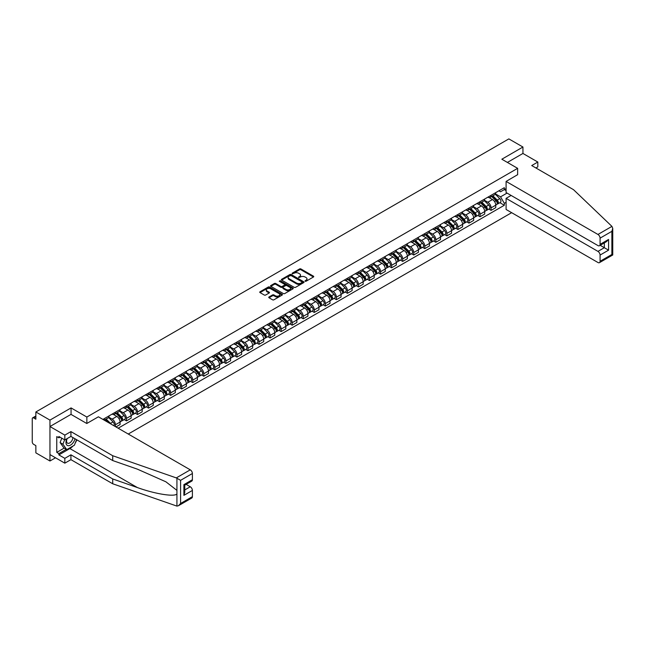 <?xml version="1.0" encoding="UTF-8"?>
<svg xmlns="http://www.w3.org/2000/svg" width="645" height="645" viewBox="0 0 645 645"><rect width="100%" height="100%" fill="white"/><g stroke="black" fill="none" stroke-linecap="round" stroke-linejoin="round"><path stroke-width="0.97" d="M305.101 281.252L306.069 281.252L313.462 276.987A0.984 0.564 0 0 0 313.744 276.584A0.984 0.564 0 0 0 313.462 276.181L300.941 268.957A0.984 0.564 0 0 0 299.554 268.957L292.169 273.222L292.169 273.786L294.096 273.23A3.144 1.814 0 0 1 298.546 273.23L299.586 273.835A3.144 1.814 0 0 1 300.514 275.117A3.144 1.814 0 0 1 299.586 276.407L298.635 277.519L300.562 276.963A3.144 1.814 0 0 1 305.012 276.963L306.053 277.568A3.144 1.814 0 0 1 306.98 278.85A3.144 1.814 0 0 1 306.053 280.14L305.101 281.252L305.101 280.688M269.038 296.974A0.984 0.564 0 0 0 268.747 297.377A0.984 0.564 0 0 0 269.038 297.78L272.545 299.804A0.984 0.564 0 0 0 273.932 299.804L282.139 295.071A0.984 0.564 0 0 0 282.429 294.668A0.984 0.564 0 0 0 282.139 294.265L269.626 287.041A0.984 0.564 0 0 0 268.231 287.041L260.032 291.774A0.984 0.564 0 0 0 259.742 292.177A0.984 0.564 0 0 0 260.032 292.58L264.273 295.031A0.984 0.564 0 0 0 265.659 295.031L269.175 292.999A0.984 0.564 0 0 0 269.465 292.596A0.984 0.564 0 0 0 269.175 292.201L267.07 290.984A2.628 1.516 0 0 1 266.296 289.911A2.628 1.516 0 0 1 267.925 288.508A2.628 1.516 0 0 1 270.787 288.839L279.027 293.596A2.628 1.516 0 0 1 279.801 294.668A2.628 1.516 0 0 1 278.172 296.071A2.628 1.516 0 0 1 275.31 295.741L273.932 294.95A0.984 0.564 0 0 0 272.545 294.95L269.038 296.974L269.038 297.78L272.545 295.765L272.545 294.95M86.857 417.041L71.063 407.922L49.955 420.105L35.862 411.97L508.849 138.893L522.942 147.028L501.842 159.218L517.637 168.337L86.857 417.041L86.857 423.459M294.168 287.323A0.984 0.564 0 0 0 295.555 287.323L303.763 282.583A0.984 0.564 0 0 0 304.045 282.179A0.984 0.564 0 0 0 303.763 281.784L291.25 274.56A0.984 0.564 0 0 0 289.855 274.56L281.655 279.293A0.984 0.564 0 0 0 281.365 279.696A0.984 0.564 0 0 0 281.655 280.099L294.168 287.323M279.527 281.397L292.935 288.831L284.743 293.564A0.984 0.564 0 0 1 283.357 293.564L270.844 286.34L274.351 284.324L274.351 283.51L270.844 285.533A0.984 0.564 0 0 0 270.553 285.937A0.984 0.564 0 0 0 270.844 286.34L270.844 285.533M274.351 284.324A0.984 0.564 0 0 1 275.746 284.324L275.746 283.51A0.984 0.564 0 0 0 274.351 283.51M275.746 283.51L280.817 286.436A0.984 0.564 0 0 0 282.212 286.436L284.534 285.09A0.984 0.564 0 0 0 284.824 284.695A0.984 0.564 0 0 0 284.534 284.292L279.253 281.236L280.228 280.68L292.951 288.025A0.984 0.564 0 0 1 293.241 288.428A0.984 0.564 0 0 1 292.951 288.823L292.951 288.025M49.955 420.105L49.955 460.998L35.862 452.863L35.862 445.622L33.669 444.357A2 1.153 -120 0 1 32.25 441.906L32.25 418.758A2 1.153 -120 0 1 32.661 417.839L35.862 415.993M128.258 434.029L511.646 212.681M49.955 460.998L55.518 457.789M35.862 411.97L35.862 419.21L33.669 417.944A2 1.153 -120 0 0 32.661 417.839M535.906 167.966L537.817 166.862L537.817 162.04L522.942 153.454L522.942 147.028M491.071 195.322A4.604 2.661 60 0 1 490.119 197.394L494.796 194.693A4.604 2.661 -120 0 0 495.747 192.629M484.435 200.289L487.813 202.232A4.604 2.661 60 0 1 491.071 207.875L495.747 205.183A4.604 2.661 -120 0 0 492.49 199.539L489.144 197.604M495.747 205.183L495.747 207.674L491.071 210.375L488.829 209.077M490.119 197.394A4.604 2.661 60 0 1 487.854 197.185M491.071 207.875L491.071 210.375M480.025 201.7A4.604 2.661 60 0 1 479.066 203.772L483.742 201.071A4.604 2.661 -120 0 0 484.701 199.007M477.784 215.454L480.025 216.752L484.701 214.051L484.701 211.56A4.604 2.661 -120 0 0 481.444 205.916L478.098 203.981M479.066 203.772A4.604 2.661 60 0 1 476.8 203.562M473.39 206.666L476.768 208.617A4.604 2.661 60 0 1 480.025 214.261L480.025 216.752M468.971 208.085A4.604 2.661 60 0 1 468.02 210.149L472.696 207.448A4.604 2.661 -120 0 0 473.648 205.384M466.73 221.84L468.971 223.13L473.648 220.429L473.648 217.937A4.604 2.661 -120 0 0 470.39 212.294L467.044 210.367M468.02 210.149A4.604 2.661 60 0 1 465.754 209.939M462.344 213.044L465.714 214.995A4.604 2.661 60 0 1 468.971 220.638L468.971 223.13M457.926 214.463A4.604 2.661 60 0 1 456.974 216.526L461.643 213.834A4.604 2.661 -120 0 0 462.602 211.762M455.684 228.217L457.926 229.507L462.602 226.814L462.602 224.315A4.604 2.661 -120 0 0 459.345 218.671L455.999 216.744M456.974 216.526A4.604 2.661 60 0 1 454.701 216.325M451.29 219.421L454.669 221.372A4.604 2.661 60 0 1 457.926 227.016L457.926 229.507M446.872 220.84A4.604 2.661 60 0 1 445.921 222.912L450.597 220.211A4.604 2.661 -120 0 0 451.548 218.139M444.639 234.595L446.88 235.893L451.548 233.192L451.548 230.692A4.604 2.661 -120 0 0 448.291 225.057L444.945 223.122M445.921 222.912A4.604 2.661 60 0 1 443.655 222.702M440.245 225.806L443.615 227.75A4.604 2.661 60 0 1 446.88 233.393L446.88 235.893M435.826 227.217A4.604 2.661 60 0 1 434.875 229.289L439.551 226.589A4.604 2.661 -120 0 0 440.503 224.525M433.585 240.972L435.826 242.27L440.503 239.569L440.503 237.078A4.604 2.661 -120 0 0 437.246 231.434L433.9 229.499M434.875 229.289A4.604 2.661 60 0 1 432.601 229.08M429.191 232.184L432.569 234.127A4.604 2.661 60 0 1 435.826 239.771L435.826 242.27M424.781 233.603A4.604 2.661 60 0 1 423.821 235.667L428.498 232.966A4.604 2.661 -120 0 0 429.449 230.902M422.54 247.358L424.781 248.647L429.449 245.947L429.449 243.455A4.604 2.661 -120 0 0 426.192 237.811L422.846 235.877M423.821 235.667A4.604 2.661 60 0 1 421.556 235.457M418.145 238.561L421.524 240.512A4.604 2.661 60 0 1 424.781 246.156L424.781 248.647M413.727 239.98A4.604 2.661 60 0 1 412.776 242.044L417.452 239.351A4.604 2.661 -120 0 0 418.403 237.279M411.486 253.735L413.727 255.025L418.403 252.324L418.403 249.833A4.604 2.661 -120 0 0 415.146 244.189L411.8 242.262M412.776 242.044A4.604 2.661 60 0 1 410.51 241.843M407.092 244.939L410.47 246.89A4.604 2.661 60 0 1 413.727 252.534L413.727 255.025M402.682 246.358A4.604 2.661 60 0 1 401.722 248.43L406.398 245.729A4.604 2.661 -120 0 0 407.358 243.657M400.44 260.112L402.682 261.402L407.358 258.709L407.358 256.21A4.604 2.661 -120 0 0 404.093 250.566L400.747 248.639M401.722 248.43A4.604 2.661 60 0 1 399.457 248.22M396.046 251.316L399.424 253.267A4.604 2.661 60 0 1 402.682 258.911L402.682 261.402M391.628 252.735A4.604 2.661 60 0 1 390.677 254.807L395.353 252.106A4.604 2.661 -120 0 0 396.304 250.034M389.387 266.49L391.628 267.788L396.304 265.087L396.304 262.596A4.604 2.661 -120 0 0 393.047 256.952L389.701 255.017M390.677 254.807A4.604 2.661 60 0 1 388.411 254.598M384.992 257.702L388.371 259.645A4.604 2.661 60 0 1 391.628 265.288L391.628 267.788M380.582 259.113A4.604 2.661 60 0 1 379.631 261.185L384.299 258.484A4.604 2.661 -120 0 0 385.258 256.42M378.341 272.867L380.582 274.165L385.258 271.464L385.258 268.973A4.604 2.661 -120 0 0 382.001 263.329L378.655 261.394M379.631 261.185A4.604 2.661 60 0 1 377.357 260.975M373.947 264.079L377.325 266.03A4.604 2.661 60 0 1 380.582 271.666L380.582 274.165M369.529 265.498A4.604 2.661 60 0 1 368.577 267.562L373.253 264.861A4.604 2.661 -120 0 0 374.205 262.797M367.287 279.253L369.529 280.543L374.205 277.842L374.205 275.351A4.604 2.661 -120 0 0 370.948 269.707L367.602 267.772M368.577 267.562A4.604 2.661 60 0 1 366.312 267.353M362.901 270.457L366.271 272.408A4.604 2.661 60 0 1 369.529 278.051L369.529 280.543M358.483 271.876A4.604 2.661 60 0 1 357.532 273.94L362.2 271.247A4.604 2.661 -120 0 0 363.159 269.175M356.242 285.63L358.483 286.92L363.159 284.227L363.159 281.728A4.604 2.661 -120 0 0 359.902 276.084L356.556 274.157M357.532 273.94A4.604 2.661 60 0 1 355.258 273.738M351.847 276.834L355.226 278.785A4.604 2.661 60 0 1 358.483 284.429L358.483 286.92M347.437 278.253A4.604 2.661 60 0 1 346.478 280.325L351.154 277.624A4.604 2.661 -120 0 0 352.106 275.552M345.196 292.008L347.437 293.306L352.106 290.605L352.106 288.105A4.604 2.661 -120 0 0 348.848 282.462L345.502 280.535M346.478 280.325A4.604 2.661 60 0 1 344.212 280.115M340.802 283.211L344.172 285.163A4.604 2.661 60 0 1 347.437 290.806L347.437 293.306M336.384 284.63A4.604 2.661 60 0 1 335.432 286.703L340.108 284.002A4.604 2.661 -120 0 0 341.06 281.938M334.142 298.385L336.384 299.683L341.06 296.982L341.06 294.491A4.604 2.661 -120 0 0 337.803 288.847L334.457 286.912M335.432 286.703A4.604 2.661 60 0 1 333.159 286.493M329.748 289.597L333.126 291.54A4.604 2.661 60 0 1 336.384 297.184L336.384 299.683M325.338 291.008A4.604 2.661 60 0 1 324.379 293.08L329.055 290.379A4.604 2.661 -120 0 0 330.006 288.315M323.097 304.762L325.338 306.061L330.014 303.36L330.014 300.868A4.604 2.661 -120 0 0 326.749 295.225L323.403 293.29M324.379 293.08A4.604 2.661 60 0 1 322.113 292.87M318.703 295.974L322.081 297.925A4.604 2.661 60 0 1 325.338 303.569L325.338 306.061M314.284 297.393A4.604 2.661 60 0 1 313.333 299.457L318.009 296.756A4.604 2.661 -120 0 0 318.961 294.692M312.043 311.148L314.284 312.438L318.961 309.737L318.961 307.246A4.604 2.661 -120 0 0 315.703 301.602L312.357 299.675M313.333 299.457A4.604 2.661 60 0 1 311.067 299.248M307.649 302.352L311.027 304.303A4.604 2.661 60 0 1 314.284 309.947L314.284 312.438M303.239 303.771A4.604 2.661 60 0 1 302.279 305.835L306.956 303.142A4.604 2.661 -120 0 0 307.915 301.07M300.997 317.525L303.239 318.815L307.915 316.123L307.915 313.623A4.604 2.661 -120 0 0 304.658 307.979L301.312 306.053M302.279 305.835A4.604 2.661 60 0 1 300.014 305.633M296.603 308.729L299.981 310.68A4.604 2.661 60 0 1 303.239 316.324L303.239 318.815M292.185 310.148A4.604 2.661 60 0 1 291.234 312.22L295.91 309.519A4.604 2.661 -120 0 0 296.861 307.447M289.944 323.903L292.185 325.201L296.861 322.5L296.861 320.001A4.604 2.661 -120 0 0 293.604 314.365L290.258 312.43M291.234 312.22A4.604 2.661 60 0 1 288.968 312.011M285.558 315.115L288.928 317.058A4.604 2.661 60 0 1 292.185 322.702L292.185 325.201M281.139 316.526A4.604 2.661 60 0 1 280.188 318.598L284.856 315.897A4.604 2.661 -120 0 0 285.816 313.833M278.898 330.28L281.139 331.578L285.816 328.877L285.816 326.386A4.604 2.661 -120 0 0 282.558 320.742L279.212 318.807M280.188 318.598A4.604 2.661 60 0 1 277.914 318.388M274.504 321.492L277.882 323.435A4.604 2.661 60 0 1 281.139 329.079L281.139 331.578M270.094 322.911A4.604 2.661 60 0 1 269.134 324.975L273.811 322.274A4.604 2.661 -120 0 0 274.762 320.21M267.852 336.666L270.094 337.956L274.762 335.255L274.762 332.764A4.604 2.661 -120 0 0 271.505 327.12L268.159 325.185M269.134 324.975A4.604 2.661 60 0 1 266.869 324.766M263.458 327.87L266.828 329.821A4.604 2.661 60 0 1 270.094 335.464L270.094 337.956M259.04 329.289A4.604 2.661 60 0 1 258.089 331.353L262.765 328.66A4.604 2.661 -120 0 0 263.716 326.588M256.799 343.043L259.04 344.333L263.716 341.632L263.716 339.141A4.604 2.661 -120 0 0 260.459 333.497L257.113 331.57M258.089 331.353A4.604 2.661 60 0 1 255.815 331.151M252.405 334.247L255.783 336.198A4.604 2.661 60 0 1 259.04 341.842L259.04 344.333M247.994 335.666A4.604 2.661 60 0 1 247.035 337.738L251.711 335.037A4.604 2.661 -120 0 0 252.663 332.965M245.753 349.421L247.994 350.711L252.663 348.018L252.663 345.518A4.604 2.661 -120 0 0 249.405 339.875L246.059 337.948M247.035 337.738A4.604 2.661 60 0 1 244.769 337.529M241.359 340.625L244.737 342.576A4.604 2.661 60 0 1 247.994 348.219L247.994 350.711M236.941 342.043A4.604 2.661 60 0 1 235.989 344.116L240.666 341.415A4.604 2.661 -120 0 0 241.617 339.343M234.699 355.798L236.941 357.096L241.617 354.395L241.617 351.904A4.604 2.661 -120 0 0 238.36 346.26L235.014 344.325M235.989 344.116A4.604 2.661 60 0 1 233.724 343.906M230.305 347.01L233.683 348.953A4.604 2.661 60 0 1 236.941 354.597L236.941 357.096M225.895 348.421A4.604 2.661 60 0 1 224.936 350.493L229.612 347.792A4.604 2.661 -120 0 0 230.571 345.728M223.654 362.176L225.895 363.474L230.571 360.773L230.571 358.281A4.604 2.661 -120 0 0 227.306 352.638L223.96 350.703M224.936 350.493A4.604 2.661 60 0 1 222.67 350.283M219.26 353.387L222.638 355.339A4.604 2.661 60 0 1 225.895 360.974L225.895 363.474M214.841 354.806A4.604 2.661 60 0 1 213.89 356.87L218.566 354.169A4.604 2.661 -120 0 0 219.518 352.106M212.6 368.561L214.841 369.851L219.518 367.15L219.518 364.659A4.604 2.661 -120 0 0 216.26 359.015L212.915 357.08M213.89 356.87A4.604 2.661 60 0 1 211.625 356.661M208.206 359.765L211.584 361.716A4.604 2.661 60 0 1 214.841 367.36L214.841 369.851M203.796 361.184A4.604 2.661 60 0 1 202.844 363.248L207.513 360.555A4.604 2.661 -120 0 0 208.472 358.483M201.554 374.939L203.796 376.228L208.472 373.536L208.472 371.036A4.604 2.661 -120 0 0 205.215 365.392L201.869 363.466M202.844 363.248A4.604 2.661 60 0 1 200.571 363.046M197.16 366.142L200.539 368.093A4.604 2.661 60 0 1 203.796 373.737L203.796 376.228M192.742 367.561A4.604 2.661 60 0 1 191.791 369.633L196.467 366.932A4.604 2.661 -120 0 0 197.418 364.86M190.501 381.316L192.742 382.614L197.418 379.913L197.418 377.414A4.604 2.661 -120 0 0 194.161 371.77L190.815 369.843M191.791 369.633A4.604 2.661 60 0 1 189.525 369.424M186.115 372.52L189.485 374.471A4.604 2.661 60 0 1 192.742 380.115L192.742 382.614M181.697 373.939A4.604 2.661 60 0 1 180.745 376.011L185.413 373.31A4.604 2.661 -120 0 0 186.373 371.246M179.455 387.693L181.697 388.991L186.373 386.291L186.373 383.799A4.604 2.661 -120 0 0 183.115 378.155L179.77 376.22M180.745 376.011A4.604 2.661 60 0 1 178.472 375.801M175.061 378.905L178.439 380.848A4.604 2.661 60 0 1 181.697 386.492L181.697 388.991M170.651 380.316A4.604 2.661 60 0 1 169.691 382.388L174.368 379.687A4.604 2.661 -120 0 0 175.319 377.623M168.41 394.071L170.651 395.369L175.319 392.668L175.319 390.177A4.604 2.661 -120 0 0 172.062 384.533L168.716 382.598M169.691 382.388A4.604 2.661 60 0 1 167.426 382.179M164.015 385.283L167.386 387.234A4.604 2.661 60 0 1 170.651 392.878L170.651 395.369M159.597 386.702A4.604 2.661 60 0 1 158.646 388.766L163.322 386.065A4.604 2.661 -120 0 0 164.273 384.001M157.356 400.456L159.597 401.746L164.273 399.045L164.273 396.554A4.604 2.661 -120 0 0 161.016 390.91L157.67 388.983M158.646 388.766A4.604 2.661 60 0 1 156.372 388.556M152.962 391.66L156.34 393.611A4.604 2.661 60 0 1 159.597 399.255L159.597 401.746M148.552 393.079A4.604 2.661 60 0 1 147.592 395.143L152.268 392.45A4.604 2.661 -120 0 0 153.228 390.378M146.31 406.834L148.552 408.124L153.228 405.431L153.228 402.932A4.604 2.661 -120 0 0 149.963 397.288L146.617 395.361M147.592 395.143A4.604 2.661 60 0 1 145.327 394.942M141.916 398.038L145.294 399.989A4.604 2.661 60 0 1 148.552 405.632L148.552 408.124M137.498 399.457A4.604 2.661 60 0 1 136.547 401.529L141.223 398.828A4.604 2.661 -120 0 0 142.174 396.756M135.256 413.211L137.498 414.509L142.174 411.808L142.174 409.309A4.604 2.661 -120 0 0 138.917 403.673L135.571 401.738M136.547 401.529A4.604 2.661 60 0 1 134.281 401.319M130.862 404.423L134.241 406.366A4.604 2.661 60 0 1 137.498 412.01L137.498 414.509M126.452 405.834A4.604 2.661 60 0 1 125.493 407.906L130.169 405.205A4.604 2.661 -120 0 0 131.129 403.141M124.211 419.589L126.452 420.887L131.129 418.186L131.129 415.694A4.604 2.661 -120 0 0 127.871 410.051L124.525 408.116M125.493 407.906A4.604 2.661 60 0 1 123.227 407.696M119.817 410.8L123.195 412.744A4.604 2.661 60 0 1 126.452 418.387L126.452 420.887M115.399 412.219A4.604 2.661 60 0 1 114.447 414.284L119.123 411.583A4.604 2.661 -120 0 0 120.075 409.519M115.971 426.934L120.075 424.563L120.075 422.072A4.604 2.661 -120 0 0 116.818 416.428L113.472 414.493M114.447 414.284A4.604 2.661 60 0 1 112.182 414.074M108.771 417.178L112.141 419.129A4.604 2.661 60 0 1 115.399 424.773L115.399 426.611M104.248 420.169L108.07 417.968A4.604 2.661 -120 0 0 109.029 415.896M104.353 418.597A4.604 2.661 60 0 1 104.014 420.032M506.091 190.622L504.317 189.598L500.56 191.767L498.899 190.807M495.489 193.903L500.56 196.838L507.043 193.097M506.091 202.32L504.317 203.336L500.56 196.838M118.164 428.207L504.317 205.263L504.317 203.336M506.091 188.574L504.317 189.598L504.317 187.679L102.934 419.411M517.637 168.337L517.637 174.755M71.063 407.922L71.063 414.421M499.883 202.699L504.317 205.263M305.375 281.349L306.053 280.954A3.144 1.814 0 0 0 306.98 279.672L306.98 278.85M300.514 275.117L300.514 275.939A3.144 1.814 0 0 1 299.586 277.221L298.909 277.616M313.446 276.995L300.941 269.779A0.984 0.564 0 0 0 299.554 269.779L292.443 273.883M303.763 281.784L303.763 282.583L291.25 275.375A0.984 0.564 0 0 0 289.855 275.375L281.663 280.107L281.655 279.293M302.021 282.462L302.021 281.905L291.04 275.56L289.057 276.141A3.144 1.814 0 0 0 288.138 277.431A3.144 1.814 0 0 0 289.057 278.713L296.563 283.05A3.144 1.814 0 0 0 301.013 283.05L302.021 282.462L302.021 283.284L302.223 282.179M288.138 277.431L288.138 278.245A3.144 1.814 0 0 0 289.057 279.527L289.057 278.713M302.021 283.284L301.013 283.865A3.144 1.814 0 0 1 296.563 283.865L289.057 279.527M275.746 284.324L280.817 287.259A0.984 0.564 0 0 0 282.212 287.259L284.534 285.912A0.984 0.564 0 0 0 284.824 285.509L284.824 284.695M286.082 289.476A2.628 1.516 0 0 0 288.952 289.807A2.628 1.516 0 0 0 290.572 288.404A2.628 1.516 0 0 0 289.807 287.331L286.904 285.654A0.984 0.564 0 0 0 285.509 285.654L283.179 287.001A0.984 0.564 0 0 0 282.897 287.404A0.984 0.564 0 0 0 283.179 287.799L286.082 289.476L286.082 290.298A2.628 1.516 0 0 0 288.952 290.629A2.628 1.516 0 0 0 290.572 289.226L290.572 288.404M282.897 287.404L282.897 288.218A0.984 0.564 0 0 0 283.179 288.621L283.179 287.799M286.082 290.298L283.179 288.621M279.801 294.668L279.801 295.483A2.628 1.516 0 0 1 278.172 296.885A2.628 1.516 0 0 1 275.31 296.555L273.932 295.765A0.984 0.564 0 0 0 272.545 295.765M266.296 289.911L266.296 290.726A2.628 1.516 0 0 0 267.07 291.798L267.07 290.984M269.175 292.201L269.175 292.999L267.07 291.798M282.123 295.071L269.626 287.855A0.984 0.564 0 0 0 268.231 287.855L260.048 292.588M491.667 196.499L496.021 200.797A2.507 1.443 60 0 1 496.682 204.546L495.747 205.086M492.538 197.354L494.384 198.418M492.151 196.217L496.916 200.926A1.201 0.693 60 0 1 497.231 202.724A1.201 0.693 60 0 1 497.126 202.764M492.869 195.806L497.222 200.095A2.507 1.443 60 0 1 497.884 203.852A2.507 1.443 60 0 1 497.126 203.933M495.304 194.218L499.77 198.628A2.507 1.443 60 0 1 500.431 202.377L497.884 203.852M480.622 202.877L484.967 207.174A2.507 1.443 60 0 1 485.629 210.923L484.701 211.463M481.484 203.731L483.331 204.796M481.097 202.603L485.87 207.303A1.201 0.693 60 0 1 486.185 209.101A1.201 0.693 60 0 1 486.072 209.149M481.823 202.183L486.177 206.473A2.507 1.443 60 0 1 486.838 210.23A2.507 1.443 60 0 1 486.08 210.31M484.258 200.595L488.725 205.005A2.507 1.443 60 0 1 489.386 208.762L486.838 210.23M469.568 209.254L473.922 213.551A2.507 1.443 60 0 1 474.583 217.309L473.648 217.841M470.439 210.117L472.285 211.181M470.052 208.98L474.817 213.68A1.201 0.693 60 0 1 475.139 215.478A1.201 0.693 60 0 1 475.026 215.527M470.769 208.561L475.123 212.858A2.507 1.443 60 0 1 475.784 216.607A2.507 1.443 60 0 1 475.026 216.688M473.212 206.981L477.679 211.383A2.507 1.443 60 0 1 478.34 215.14L475.784 216.607M611.936 226.387L612.75 228.37L611.871 231.329L600.076 238.142A3.007 1.733 -120 0 0 597.955 234.458L611.936 226.387L573.518 189.678L531.73 165.555L537.817 162.04M511.114 195.443L506.091 198.354L506.091 209.472L597.955 262.507A3.007 1.733 -120 0 0 599.455 262.66A3.007 1.733 -120 0 0 600.076 261.281L600.076 255.065A3.007 1.733 -120 0 0 597.955 251.389L604.325 247.704L608.574 250.163L600.076 255.065M506.091 198.354L597.955 251.389M517.637 174.674L506.091 181.422L506.091 192.541L597.955 245.584A3.007 1.733 -120 0 0 599.455 245.729A3.007 1.733 -120 0 0 600.076 244.35L600.076 238.142M506.091 181.422L597.955 234.458M522.942 153.454L507.397 162.427M600.181 245.31L604.325 247.704L604.325 242.915M600.076 244.35L608.574 239.448L606.453 241.69L599.455 245.729M600.076 261.281L611.871 254.477L612.315 254.735M72.982 446.034A11.271 6.506 -60 0 1 69.862 448.565L58.88 454.91L64.831 458.345L70.926 454.822L112.714 478.953L112.714 483.774L176.923 506.107L178.472 505.712L180.6 503.463L192.395 496.658A3.007 1.733 60 0 1 191.767 498.037L178.472 505.712M112.714 478.953L137.409 487.572C154.953 493.941 174.61 497.11 176.923 493.933L176.923 490.369L165.886 481.799L137.409 469.165L112.714 460.554L70.926 436.423L64.831 439.938L58.88 436.504L58.88 437.818L56.76 436.584L56.76 452.371L58.88 453.596L66.25 449.347M64.831 458.345L64.831 463.166L49.955 454.58L49.955 426.53L70.99 414.38L86.785 423.499L98.403 416.799L190.267 469.834A3.007 1.733 60 0 1 192.395 473.511L192.395 479.727A3.007 1.733 60 0 1 191.767 481.106L184.776 485.145L184.776 492.385L183.89 495.352L183.89 484.637C185.042 485.298 185.042 485.298 183.89 484.637L192.395 479.727M70.926 454.822L70.926 459.651L64.831 463.166M112.714 483.774L70.926 459.651M192.395 473.511L180.6 480.323L176.287 477.905L112.714 455.725L70.926 431.602L64.831 435.117L64.831 439.938M64.831 435.117L49.955 426.53M58.88 454.91L58.88 453.596M70.926 431.602L70.926 436.423M112.714 455.725L112.714 460.554M184.776 489.934L190.267 486.765A3.007 1.733 60 0 1 192.395 490.442L192.395 496.658M190.267 486.765L186.115 484.371M76.82 439.825A11.271 6.506 -60 0 1 75.223 443.083M60.017 437.157L58.88 437.818M56.76 452.371L64.121 448.122M66.862 438.769A6.514 3.757 120 0 0 65.967 442.438A6.514 3.757 120 0 0 69.894 445.421A6.514 3.757 120 0 0 74.973 438.761M67.209 438.568A4.459 2.572 120 0 0 66.58 441.115A4.459 2.572 120 0 0 67.499 443.155A4.459 2.572 120 0 0 70.902 441.994A4.459 2.572 120 0 0 72.877 437.552M76.545 439.672L74.393 445.219L66.741 449.629L63.911 447.993L60.09 442.559L61.783 438.181M66.741 449.629L62.92 444.195L64.621 439.817M60.09 442.559L62.92 444.195M458.522 215.64L462.876 219.929A2.507 1.443 60 0 1 463.537 223.686L462.602 224.226M459.385 216.494L461.231 217.558M459.006 215.357L463.771 220.058A1.201 0.693 60 0 1 464.086 221.864A1.201 0.693 60 0 1 463.981 221.904M459.724 214.938L464.078 219.236A2.507 1.443 60 0 1 464.739 222.993A2.507 1.443 60 0 1 463.981 223.073M462.159 213.358L466.625 217.76A2.507 1.443 60 0 1 467.286 221.517L464.739 222.993M447.469 222.017L451.822 226.306A2.507 1.443 60 0 1 452.484 230.063L451.548 230.604M448.34 222.872L450.186 223.936M447.953 221.735L452.717 226.435A1.201 0.693 60 0 1 453.04 228.241A1.201 0.693 60 0 1 452.927 228.282M448.678 221.324L453.024 225.613A2.507 1.443 60 0 1 453.685 229.37A2.507 1.443 60 0 1 452.935 229.451M451.113 219.735L455.58 224.146A2.507 1.443 60 0 1 456.241 227.895L453.685 229.37M436.423 228.394L440.777 232.692A2.507 1.443 60 0 1 441.438 236.441L440.503 236.981M437.294 229.249L439.132 230.313M436.907 228.112L441.672 232.821A1.201 0.693 60 0 1 441.986 234.619A1.201 0.693 60 0 1 441.881 234.667M437.624 227.701L441.978 231.99A2.507 1.443 60 0 1 442.639 235.748A2.507 1.443 60 0 1 441.881 235.828M440.059 226.113L444.526 230.523A2.507 1.443 60 0 1 445.187 234.272L442.639 235.748M425.369 234.772L429.723 239.069A2.507 1.443 60 0 1 430.384 242.818L429.449 243.358M426.24 235.627L428.087 236.699M425.853 234.498L430.618 239.198A1.201 0.693 60 0 1 430.941 240.996A1.201 0.693 60 0 1 430.828 241.045M426.579 234.079L430.933 238.376A2.507 1.443 60 0 1 431.594 242.125A2.507 1.443 60 0 1 430.836 242.206M429.014 232.49L433.48 236.9A2.507 1.443 60 0 1 434.141 240.658L431.594 242.125M414.324 241.149L418.678 245.447A2.507 1.443 60 0 1 419.339 249.204L418.403 249.744M415.195 242.012L417.033 243.076M414.808 240.875L419.572 245.576A1.201 0.693 60 0 1 419.887 247.382A1.201 0.693 60 0 1 419.782 247.422M415.525 240.456L419.879 244.753A2.507 1.443 60 0 1 420.54 248.502A2.507 1.443 60 0 1 419.782 248.583M417.96 238.876L422.427 243.278A2.507 1.443 60 0 1 423.088 247.035L420.54 248.502M403.278 247.535L407.624 251.824A2.507 1.443 60 0 1 408.285 255.581L407.35 256.121M404.141 248.389L405.987 249.454M403.754 247.253L408.527 251.953A1.201 0.693 60 0 1 408.841 253.759A1.201 0.693 60 0 1 408.728 253.799M404.48 246.833L408.833 251.131A2.507 1.443 60 0 1 409.494 254.888A2.507 1.443 60 0 1 408.736 254.969M406.914 245.253L411.381 249.655A2.507 1.443 60 0 1 412.042 253.412L409.494 254.888M392.225 253.912L396.578 258.202A2.507 1.443 60 0 1 397.239 261.959L396.304 262.499M393.095 254.767L394.942 255.831M392.708 253.63L397.473 258.331A1.201 0.693 60 0 1 397.788 260.137A1.201 0.693 60 0 1 397.683 260.177M393.426 253.219L397.78 257.508A2.507 1.443 60 0 1 398.441 261.265A2.507 1.443 60 0 1 397.683 261.346M395.869 251.631L400.335 256.041A2.507 1.443 60 0 1 400.988 259.79L398.441 261.265M381.179 260.29L385.533 264.587A2.507 1.443 60 0 1 386.186 268.336L385.258 268.876M382.042 261.144L383.888 262.209M381.663 260.008L386.428 264.716A1.201 0.693 60 0 1 386.742 266.514A1.201 0.693 60 0 1 386.629 266.562M382.38 259.596L386.734 263.886A2.507 1.443 60 0 1 387.395 267.643A2.507 1.443 60 0 1 386.637 267.723M384.815 258.008L389.282 262.418A2.507 1.443 60 0 1 389.943 266.167L387.395 267.643M370.125 266.667L374.479 270.964A2.507 1.443 60 0 1 375.14 274.722L374.205 275.254M370.996 267.522L372.842 268.594M370.609 266.393L375.374 271.094A1.201 0.693 60 0 1 375.696 272.891A1.201 0.693 60 0 1 375.584 272.94M371.335 265.974L375.68 270.271A2.507 1.443 60 0 1 376.341 274.02A2.507 1.443 60 0 1 375.592 274.101M373.769 264.386L378.236 268.796A2.507 1.443 60 0 1 378.897 272.553L376.341 274.02M359.08 273.045L363.433 277.342A2.507 1.443 60 0 1 364.094 281.099L363.159 281.639M359.942 273.907L361.789 274.972M359.563 272.771L364.328 277.471A1.201 0.693 60 0 1 364.643 279.277A1.201 0.693 60 0 1 364.538 279.317M360.281 272.351L364.635 276.649A2.507 1.443 60 0 1 365.296 280.406A2.507 1.443 60 0 1 364.538 280.478M362.716 270.771L367.182 275.173A2.507 1.443 60 0 1 367.844 278.93L365.296 280.406M348.026 279.43L352.38 283.719A2.507 1.443 60 0 1 353.041 287.476L352.106 288.017M348.897 280.285L350.743 281.349M348.51 279.148L353.275 283.848A1.201 0.693 60 0 1 353.597 285.654A1.201 0.693 60 0 1 353.484 285.695M349.235 278.729L353.589 283.026A2.507 1.443 60 0 1 354.242 286.783A2.507 1.443 60 0 1 353.492 286.864M351.67 277.148L356.137 281.551A2.507 1.443 60 0 1 356.798 285.308L354.242 286.783M336.98 285.808L341.334 290.105A2.507 1.443 60 0 1 341.995 293.854L341.06 294.394M337.851 286.662L339.689 287.726M337.464 285.525L342.229 290.234A1.201 0.693 60 0 1 342.543 292.032A1.201 0.693 60 0 1 342.439 292.072M338.182 285.114L342.535 289.403A2.507 1.443 60 0 1 343.196 293.161A2.507 1.443 60 0 1 342.439 293.241M340.616 283.526L345.083 287.936A2.507 1.443 60 0 1 345.744 291.685L343.196 293.161M325.927 292.185L330.28 296.482A2.507 1.443 60 0 1 330.941 300.231L330.006 300.772M326.797 293.04L328.644 294.104M326.41 291.911L331.183 296.611A1.201 0.693 60 0 1 331.498 298.409A1.201 0.693 60 0 1 331.385 298.458M327.136 291.492L331.49 295.781A2.507 1.443 60 0 1 332.151 299.538A2.507 1.443 60 0 1 331.393 299.619M329.571 289.903L334.037 294.314A2.507 1.443 60 0 1 334.699 298.071L332.151 299.538M314.881 298.562L319.235 302.86A2.507 1.443 60 0 1 319.896 306.617L318.961 307.149M315.752 299.425L317.598 300.489M315.365 298.288L320.13 302.989A1.201 0.693 60 0 1 320.444 304.787A1.201 0.693 60 0 1 320.339 304.835M316.082 297.869L320.436 302.166A2.507 1.443 60 0 1 321.097 305.915A2.507 1.443 60 0 1 320.339 305.996M318.517 296.289L322.992 300.691A2.507 1.443 60 0 1 323.645 304.448L321.097 305.915M303.835 304.948L308.181 309.237A2.507 1.443 60 0 1 308.842 312.994L307.915 313.534M304.698 305.803L306.544 306.867M304.311 304.666L309.084 309.366A1.201 0.693 60 0 1 309.398 311.172A1.201 0.693 60 0 1 309.286 311.213M305.037 304.247L309.39 308.544A2.507 1.443 60 0 1 310.052 312.301A2.507 1.443 60 0 1 309.294 312.382M307.471 302.666L311.938 307.068A2.507 1.443 60 0 1 312.599 310.825L310.052 312.301M292.782 311.325L297.135 315.615A2.507 1.443 60 0 1 297.797 319.372L296.861 319.912M293.652 312.18L295.499 313.244M293.265 311.043L298.03 315.744A1.201 0.693 60 0 1 298.353 317.55A1.201 0.693 60 0 1 298.24 317.59M293.983 310.632L298.337 314.921A2.507 1.443 60 0 1 298.998 318.678A2.507 1.443 60 0 1 298.248 318.759M296.426 309.044L300.892 313.454A2.507 1.443 60 0 1 301.554 317.203L298.998 318.678M281.736 317.703L286.09 322A2.507 1.443 60 0 1 286.751 325.749L285.816 326.289M282.599 318.557L284.445 319.622M282.22 317.421L286.985 322.129A1.201 0.693 60 0 1 287.299 323.927A1.201 0.693 60 0 1 287.194 323.975M282.937 317.009L287.291 321.299A2.507 1.443 60 0 1 287.952 325.056A2.507 1.443 60 0 1 287.194 325.136M285.372 315.421L289.839 319.831A2.507 1.443 60 0 1 290.5 323.58L287.952 325.056M270.682 324.08L275.036 328.378A2.507 1.443 60 0 1 275.697 332.127L274.762 332.667M271.553 324.935L273.399 326.007M271.166 323.806L275.931 328.507A1.201 0.693 60 0 1 276.253 330.305A1.201 0.693 60 0 1 276.141 330.353M271.892 323.387L276.245 327.684A2.507 1.443 60 0 1 276.899 331.433A2.507 1.443 60 0 1 276.149 331.514M274.327 321.799L278.793 326.209A2.507 1.443 60 0 1 279.454 329.966L276.899 331.433M259.637 330.458L263.99 334.755A2.507 1.443 60 0 1 264.652 338.512L263.716 339.052M260.507 331.32L262.346 332.385M260.12 330.184L264.885 334.884A1.201 0.693 60 0 1 265.2 336.69A1.201 0.693 60 0 1 265.095 336.73M260.838 329.764L265.192 334.062A2.507 1.443 60 0 1 265.853 337.811A2.507 1.443 60 0 1 265.095 337.891M263.273 328.184L267.74 332.586A2.507 1.443 60 0 1 268.401 336.343L265.853 337.811M248.583 336.843L252.937 341.132A2.507 1.443 60 0 1 253.598 344.89L252.663 345.43M249.454 337.698L251.3 338.762M249.067 336.561L253.832 341.261A1.201 0.693 60 0 1 254.154 343.067A1.201 0.693 60 0 1 254.041 343.108M249.792 336.142L254.146 340.439A2.507 1.443 60 0 1 254.807 344.196A2.507 1.443 60 0 1 254.049 344.277M252.227 334.561L256.694 338.964A2.507 1.443 60 0 1 257.355 342.721L254.807 344.196M237.537 343.221L241.891 347.51A2.507 1.443 60 0 1 242.552 351.267L241.617 351.807M238.408 344.075L240.246 345.139M238.021 342.938L242.786 347.639A1.201 0.693 60 0 1 243.1 349.445A1.201 0.693 60 0 1 242.996 349.485M238.739 342.527L243.092 346.817A2.507 1.443 60 0 1 243.754 350.574A2.507 1.443 60 0 1 242.996 350.654M241.174 340.939L245.64 345.349A2.507 1.443 60 0 1 246.301 349.098L243.754 350.574M226.492 349.598L230.837 353.895A2.507 1.443 60 0 1 231.499 357.644L230.563 358.185M227.354 350.453L229.201 351.517M226.967 349.316L231.74 354.024A1.201 0.693 60 0 1 232.055 355.822A1.201 0.693 60 0 1 231.942 355.871M227.693 348.905L232.047 353.194A2.507 1.443 60 0 1 232.708 356.951A2.507 1.443 60 0 1 231.95 357.032M230.128 347.316L234.595 351.727A2.507 1.443 60 0 1 235.256 355.476L232.708 356.951M215.438 355.976L219.792 360.273A2.507 1.443 60 0 1 220.453 364.03L219.518 364.562M216.309 356.83L218.155 357.902M215.922 355.701L220.687 360.402A1.201 0.693 60 0 1 221.001 362.2A1.201 0.693 60 0 1 220.896 362.248M216.639 355.282L220.993 359.579A2.507 1.443 60 0 1 221.654 363.329A2.507 1.443 60 0 1 220.896 363.409M219.082 353.694L223.549 358.104A2.507 1.443 60 0 1 224.21 361.861L221.654 363.329M204.392 362.353L208.746 366.65A2.507 1.443 60 0 1 209.399 370.407L208.472 370.948M205.255 363.216L207.101 364.28M204.876 362.079L209.641 366.779A1.201 0.693 60 0 1 209.956 368.585A1.201 0.693 60 0 1 209.843 368.626M205.594 361.66L209.947 365.957A2.507 1.443 60 0 1 210.609 369.714A2.507 1.443 60 0 1 209.851 369.787M208.029 360.079L212.495 364.481A2.507 1.443 60 0 1 213.156 368.239L210.609 369.714M193.339 368.738L197.692 373.028A2.507 1.443 60 0 1 198.354 376.785L197.418 377.325M194.209 369.593L196.056 370.657M193.823 368.456L198.587 373.157A1.201 0.693 60 0 1 198.91 374.963A1.201 0.693 60 0 1 198.797 375.003M194.548 368.037L198.894 372.334A2.507 1.443 60 0 1 199.555 376.091A2.507 1.443 60 0 1 198.805 376.172M196.983 366.457L201.45 370.859A2.507 1.443 60 0 1 202.111 374.616L199.555 376.091M182.293 375.116L186.647 379.413A2.507 1.443 60 0 1 187.308 383.162L186.373 383.702M183.156 375.971L185.002 377.035M182.777 374.834L187.542 379.542A1.201 0.693 60 0 1 187.856 381.34A1.201 0.693 60 0 1 187.751 381.38M183.494 374.423L187.848 378.712A2.507 1.443 60 0 1 188.509 382.469A2.507 1.443 60 0 1 187.751 382.55M185.929 372.834L190.396 377.244A2.507 1.443 60 0 1 191.057 380.993L188.509 382.469M171.239 381.493L175.593 385.791A2.507 1.443 60 0 1 176.254 389.54L175.319 390.08M172.11 382.348L173.957 383.412M171.723 381.219L176.488 385.92A1.201 0.693 60 0 1 176.811 387.718A1.201 0.693 60 0 1 176.698 387.766M172.449 380.8L176.803 385.089A2.507 1.443 60 0 1 177.464 388.846A2.507 1.443 60 0 1 176.706 388.927M174.884 379.212L179.35 383.622A2.507 1.443 60 0 1 180.011 387.379L177.464 388.846M160.194 387.871L164.548 392.168A2.507 1.443 60 0 1 165.209 395.925L164.273 396.457M161.065 388.733L162.903 389.798M160.678 387.597L165.442 392.297A1.201 0.693 60 0 1 165.757 394.103A1.201 0.693 60 0 1 165.652 394.143M161.395 387.177L165.749 391.475A2.507 1.443 60 0 1 166.41 395.224A2.507 1.443 60 0 1 165.652 395.304M163.83 385.597L168.297 389.999A2.507 1.443 60 0 1 168.958 393.756L166.41 395.224M149.14 394.256L153.494 398.546A2.507 1.443 60 0 1 154.155 402.303L153.22 402.843M150.011 395.111L151.857 396.175M149.624 393.974L154.397 398.675A1.201 0.693 60 0 1 154.711 400.481A1.201 0.693 60 0 1 154.598 400.521M150.35 393.555L154.703 397.852A2.507 1.443 60 0 1 155.364 401.609A2.507 1.443 60 0 1 154.606 401.69M152.784 391.975L157.251 396.377A2.507 1.443 60 0 1 157.912 400.134L155.364 401.609M138.095 400.634L142.448 404.923A2.507 1.443 60 0 1 143.109 408.68L142.174 409.22M138.965 401.488L140.812 402.553M138.578 400.351L143.343 405.052A1.201 0.693 60 0 1 143.658 406.858A1.201 0.693 60 0 1 143.553 406.898M139.296 399.94L143.65 404.23A2.507 1.443 60 0 1 144.311 407.987A2.507 1.443 60 0 1 143.553 408.067M141.739 398.352L146.205 402.762A2.507 1.443 60 0 1 146.858 406.511L144.311 407.987M127.049 407.011L131.395 411.308A2.507 1.443 60 0 1 132.056 415.057L131.129 415.598M127.912 407.866L129.758 408.93M127.525 406.729L132.298 411.437A1.201 0.693 60 0 1 132.612 413.235A1.201 0.693 60 0 1 132.499 413.284M128.25 406.318L132.604 410.607A2.507 1.443 60 0 1 133.265 414.364A2.507 1.443 60 0 1 132.507 414.445M130.685 404.729L135.152 409.14A2.507 1.443 60 0 1 135.813 412.889L133.265 414.364M115.995 413.389L120.349 417.686A2.507 1.443 60 0 1 121.01 421.435L120.075 421.975M116.866 414.243L118.712 415.316M116.479 413.114L121.244 417.815A1.201 0.693 60 0 1 121.566 419.613A1.201 0.693 60 0 1 121.453 419.661M117.205 412.695L121.55 416.993A2.507 1.443 60 0 1 122.211 420.742A2.507 1.443 60 0 1 121.462 420.822M119.639 411.107L124.106 415.517A2.507 1.443 60 0 1 124.767 419.274L122.211 420.742M104.95 419.766L106.917 421.709M105.812 420.629L107.659 421.693M108.763 422.773L105.433 419.492M106.151 419.073L110.505 423.37A2.507 1.443 60 0 1 111.101 424.128M108.586 417.492L113.052 421.894A2.507 1.443 60 0 1 113.73 425.644M115.399 424.773L120.075 422.072M126.452 418.387L131.129 415.694M137.498 412.01L142.174 409.309M148.552 405.632L153.228 402.932M159.597 399.255L164.273 396.554M170.651 392.878L175.319 390.177M181.697 386.492L186.373 383.799M192.742 380.115L197.418 377.414M203.796 373.737L208.472 371.036M214.841 367.36L219.518 364.659M225.895 360.974L230.571 358.281M236.941 354.597L241.617 351.904M247.994 348.219L252.663 345.518M259.04 341.842L263.716 339.141M270.094 335.464L274.762 332.764M281.139 329.079L285.816 326.386M292.185 322.702L296.861 320.001M303.239 316.324L307.915 313.623M314.284 309.947L318.961 307.246M325.338 303.569L330.014 300.868M336.384 297.184L341.06 294.491M347.437 290.806L352.106 288.105M358.483 284.429L363.159 281.728M369.529 278.051L374.205 275.351M380.582 271.666L385.258 268.973M391.628 265.288L396.304 262.596M402.682 258.911L407.358 256.21M413.727 252.534L418.403 249.833M424.781 246.156L429.449 243.455M435.826 239.771L440.503 237.078M446.88 233.393L451.548 230.692M457.926 227.016L462.602 224.315M468.971 220.638L473.648 217.937M480.025 214.261L484.701 211.56M112.141 419.129L116.818 416.428M123.195 412.744L127.871 410.051M134.241 406.366L138.917 403.673M145.294 399.989L149.963 397.288M156.34 393.611L161.016 390.91M167.386 387.234L172.062 384.533M178.439 380.848L183.115 378.155M189.485 374.471L194.161 371.77M200.539 368.093L205.215 365.392M211.584 361.716L216.26 359.015M222.638 355.339L227.306 352.638M233.683 348.953L238.36 346.26M244.737 342.576L249.405 339.875M255.783 336.198L260.459 333.497M266.828 329.821L271.505 327.12M277.882 323.435L282.558 320.742M288.928 317.058L293.604 314.365M299.981 310.68L304.658 307.979M311.027 304.303L315.703 301.602M322.081 297.925L326.749 295.225M333.126 291.54L337.803 288.847M344.172 285.163L348.848 282.462M355.226 278.785L359.902 276.084M366.271 272.408L370.948 269.707M377.325 266.03L382.001 263.329M388.371 259.645L393.047 256.952M399.424 253.267L404.093 250.566M410.47 246.89L415.146 244.189M421.524 240.512L426.192 237.811M432.569 234.127L437.246 231.434M443.615 227.75L448.291 225.057M454.669 221.372L459.345 218.671M465.714 214.995L470.39 212.294M476.768 208.617L481.444 205.916M487.813 202.232L492.49 199.539M35.862 416.67L33.669 417.944M306.053 280.954L306.053 280.14M298.635 277.519L298.635 276.955M299.586 277.221L299.586 276.407M292.169 273.786L292.169 273.222M299.554 269.779L299.554 268.957M300.941 269.779L300.941 268.957M313.462 276.987L313.462 276.181M289.855 275.375L289.855 274.56M291.25 275.375L291.25 274.56M296.563 283.865L296.563 283.05M301.013 283.865L301.013 283.05M280.817 287.259L280.817 286.436M282.212 287.259L282.212 286.436M284.534 285.912L284.534 285.09M280.228 281.494L280.228 280.68M273.932 295.765L273.932 294.95M275.31 296.555L275.31 295.741M260.032 292.58L260.032 291.774M268.231 287.855L268.231 287.041M269.626 287.855L269.626 287.041M282.139 295.071L282.139 294.265M496.021 200.797L494.586 201.619M497.48 202.175L497.029 202.433M499.77 198.628L497.222 200.095M484.967 207.174L483.532 208.004M486.435 208.553L485.983 208.811M488.725 205.005L486.177 206.473M473.922 213.551L472.487 214.382M475.381 214.93L474.93 215.196M477.679 211.383L475.123 212.858M611.871 254.477L611.871 231.329M608.574 239.448L608.574 250.163M176.923 506.107L176.923 493.933M176.923 490.369L176.923 478.195M180.6 480.323L180.6 503.463M192.395 490.442L183.89 495.352M176.287 477.905L190.267 469.834M69.862 448.565L137.409 487.572M462.876 219.929L461.433 220.759M464.335 221.308L463.884 221.574M466.625 217.76L464.078 219.236M451.822 226.306L450.387 227.137M453.29 227.693L452.838 227.951M455.58 224.146L453.024 225.613M440.777 232.692L439.334 233.522M442.236 234.071L441.785 234.328M444.526 230.523L441.978 231.99M429.723 239.069L428.288 239.9M431.191 240.448L430.739 240.706M433.48 236.9L430.933 238.376M418.678 245.447L417.234 246.277M420.137 246.825L419.685 247.091M422.427 243.278L419.879 244.753M407.624 251.824L406.189 252.655M409.091 253.211L408.64 253.469M411.381 249.655L408.833 251.131M396.578 258.202L395.143 259.032M398.038 259.588L397.586 259.846M400.335 256.041L397.78 257.508M385.533 264.587L384.089 265.418M386.992 265.966L386.54 266.224M389.282 262.418L386.734 263.886M374.479 270.964L373.044 271.795M375.938 272.343L375.495 272.601M378.236 268.796L375.68 270.271M363.433 277.342L361.99 278.172M364.893 278.721L364.441 278.987M367.182 275.173L364.635 276.649M352.38 283.719L350.945 284.55M353.847 285.106L353.396 285.364M356.137 281.551L353.589 283.026M341.334 290.105L339.891 290.927M342.793 291.484L342.342 291.742M345.083 287.936L342.535 289.403M330.28 296.482L328.845 297.313M331.748 297.861L331.296 298.119M334.037 294.314L331.49 295.781M319.235 302.86L317.8 303.69M320.694 304.238L320.243 304.505M322.992 300.691L320.436 302.166M308.181 309.237L306.746 310.068M309.648 310.616L309.197 310.882M311.938 307.068L309.39 308.544M297.135 315.615L295.7 316.445M298.595 317.001L298.143 317.259M300.892 313.454L298.337 314.921M286.09 322L284.647 322.831M287.549 323.379L287.098 323.637M289.839 319.831L287.291 321.299M275.036 328.378L273.601 329.208M276.503 329.756L276.052 330.014M278.793 326.209L276.245 327.684M263.99 334.755L262.547 335.585M265.45 336.134L264.998 336.4M267.74 332.586L265.192 334.062M252.937 341.132L251.502 341.963M254.404 342.519L253.953 342.777M256.694 338.964L254.146 340.439M241.891 347.51L240.448 348.34M243.35 348.897L242.899 349.155M245.64 345.349L243.092 346.817M230.837 353.895L229.402 354.726M232.305 355.274L231.853 355.532M234.595 351.727L232.047 353.194M219.792 360.273L218.357 361.103M221.251 361.651L220.8 361.909M223.549 358.104L220.993 359.579M208.746 366.65L207.303 367.481M210.206 368.029L209.754 368.295M212.495 364.481L209.947 365.957M197.692 373.028L196.257 373.858M199.16 374.414L198.708 374.672M201.45 370.859L198.894 372.334M186.647 379.413L185.204 380.236M188.106 380.792L187.655 381.05M190.396 377.244L187.848 378.712M175.593 385.791L174.158 386.621M177.061 387.169L176.609 387.427M179.35 383.622L176.803 385.089M164.548 392.168L163.104 392.999M166.007 393.547L165.555 393.813M168.297 389.999L165.749 391.475M153.494 398.546L152.059 399.376M154.961 399.924L154.51 400.19M157.251 396.377L154.703 397.852M142.448 404.923L141.013 405.753M143.908 406.31L143.456 406.568M146.205 402.762L143.65 404.23M131.395 411.308L129.959 412.139M132.862 412.687L132.41 412.945M135.152 409.14L132.604 410.607M120.349 417.686L118.914 418.516M121.808 419.065L121.357 419.323M124.106 415.517L121.55 416.993M113.052 421.894L110.505 423.37M612.75 228.37L612.75 254.985L599.455 262.66"/></g></svg>
